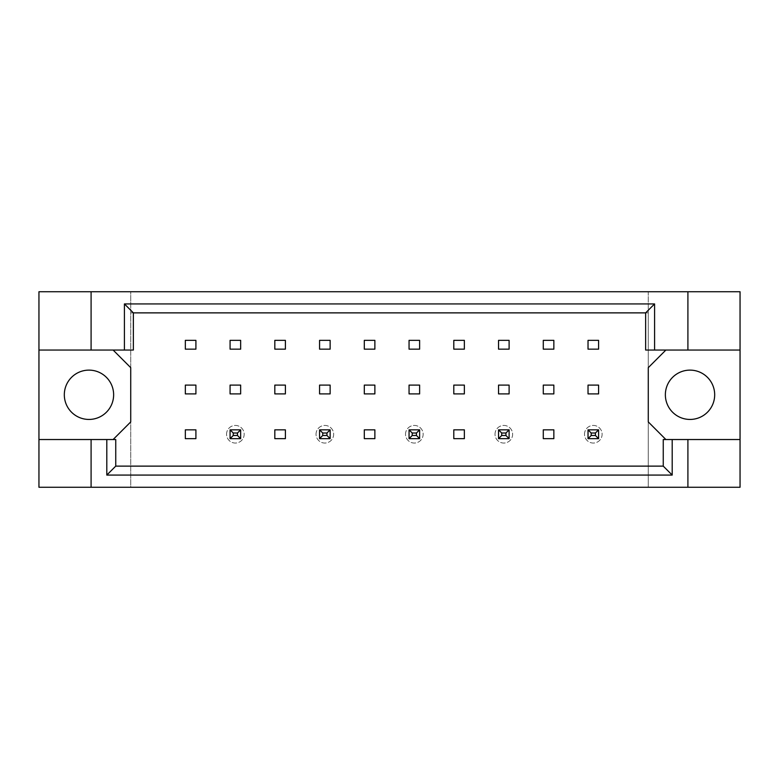 <?xml version="1.0" encoding="UTF-8"?>
<svg xmlns="http://www.w3.org/2000/svg" width="779" height="779" viewBox="0 0 779 779"><rect width="100%" height="100%" fill="white"/><g stroke="black" fill="none" stroke-linecap="round" stroke-linejoin="round"><path stroke-width="0.58" stroke-dasharray="3.9 2.92" d="M113.637 394.787A24.665 24.665 0 0 1 88.981 419.443A24.665 24.665 0 0 1 64.316 394.787A24.665 24.665 0 0 1 88.981 370.122A24.665 24.665 0 0 1 113.637 394.787M714.684 394.787A24.665 24.665 0 0 1 690.019 419.443A24.665 24.665 0 0 1 665.363 394.787A24.665 24.665 0 0 1 690.019 370.122A24.665 24.665 0 0 1 714.684 394.787M91.094 350.044L91.094 291.736M237.478 433.007L240.653 429.842L230.078 429.842L230.078 438.645L240.653 438.645L240.653 429.842L240.653 438.645L230.078 438.645L230.078 429.842L240.653 429.842L240.653 438.645L240.653 429.842L230.078 429.842L230.078 438.645L230.078 429.842L240.653 429.842L240.653 438.645L237.478 435.48L233.252 435.48L233.252 433.007L237.478 433.007L237.478 435.48M113.111 350.044L133.365 350.044L133.365 312.876L645.635 312.876L645.635 350.044L665.889 350.044L648.274 367.659L648.274 421.916L665.889 439.531L663.25 439.531L663.25 466.124L115.75 466.124L115.75 439.531L113.111 439.531L130.726 421.916L130.726 367.659L113.111 350.044L38.95 350.044M326.966 433.007L330.14 429.842L319.565 429.842L330.14 429.842L330.14 438.645L319.565 438.645L319.565 429.842L319.565 438.645L330.14 438.645L330.14 429.842L319.565 429.842L319.565 438.645L330.14 438.645L319.565 438.645L319.565 429.842L330.14 429.842L330.14 438.645L330.14 429.842L330.14 438.645L326.966 435.48L322.74 435.48L322.74 433.007L326.966 433.007L326.966 435.48M416.453 433.007L419.618 429.842L409.053 429.842L419.618 429.842L419.618 438.645L409.053 438.645L409.053 429.842L409.053 438.645L419.618 438.645L419.618 429.842L409.053 429.842L409.053 438.645L419.618 438.645L409.053 438.645L409.053 429.842L419.618 429.842L419.618 438.645L419.618 429.842L419.618 438.645L416.453 435.48L412.227 435.48L412.227 433.007L416.453 433.007L416.453 435.48M505.941 433.007L509.106 429.842L498.541 429.842L509.106 429.842L509.106 438.645L498.541 438.645L498.541 429.842L498.541 438.645L509.106 438.645L509.106 429.842L498.541 429.842L498.541 438.645L509.106 438.645L498.541 438.645L498.541 429.842L509.106 429.842L509.106 438.645L509.106 429.842L509.106 438.645L505.941 435.48L501.715 435.48L501.715 433.007L505.941 433.007L505.941 435.48M595.429 433.007L598.593 429.842L588.028 429.842L598.593 429.842L598.593 438.645L588.028 438.645L588.028 429.842L588.028 438.645L598.593 438.645L598.593 429.842L588.028 429.842L588.028 438.645L598.593 438.645L588.028 438.645L588.028 429.842L598.593 429.842L598.593 438.645L598.593 429.842L598.593 438.645L595.429 435.48L591.203 435.48L591.203 433.007L595.429 433.007L595.429 435.48M687.906 439.531L687.906 487.264M91.094 487.264L91.094 439.531M687.906 291.736L687.906 350.044M740.05 487.264L130.726 487.264L130.726 291.736L38.95 291.736L38.95 487.264L130.726 487.264L130.726 291.736L648.274 291.736L648.274 487.264L648.274 312.876L130.726 312.876L648.274 312.876L648.274 291.736L740.05 291.736L740.05 487.264M240.653 385.099L240.653 393.901L230.078 393.901L230.078 385.099L240.653 385.099M240.653 340.355L240.653 349.158L230.078 349.158L230.078 340.355L240.653 340.355M195.909 429.842L195.909 438.645L185.334 438.645L185.334 429.842L195.909 429.842M195.909 385.099L195.909 393.901L185.334 393.901L185.334 385.099L195.909 385.099M195.909 340.355L195.909 349.158L185.334 349.158L185.334 340.355L195.909 340.355M130.726 466.124L648.274 466.124L130.726 466.124M285.396 429.842L285.396 438.645L274.821 438.645L274.821 429.842L285.396 429.842M374.874 429.842L374.874 438.645L364.309 438.645L364.309 429.842L374.874 429.842M464.362 429.842L464.362 438.645L453.797 438.645L453.797 429.842L464.362 429.842M553.85 429.842L553.85 438.645L543.284 438.645L543.284 429.842L553.85 429.842M285.396 340.355L285.396 349.158L274.821 349.158L274.821 340.355L285.396 340.355M330.14 340.355L330.14 349.158L319.565 349.158L319.565 340.355L330.14 340.355M374.874 340.355L374.874 349.158L364.309 349.158L364.309 340.355L374.874 340.355M419.618 340.355L419.618 349.158L409.053 349.158L409.053 340.355L419.618 340.355M464.362 340.355L464.362 349.158L453.797 349.158L453.797 340.355L464.362 340.355M509.106 340.355L509.106 349.158L498.541 349.158L498.541 340.355L509.106 340.355M553.85 340.355L553.85 349.158L543.284 349.158L543.284 340.355L553.85 340.355M598.593 340.355L598.593 349.158L588.028 349.158L588.028 340.355L598.593 340.355M285.396 385.099L285.396 393.901L274.821 393.901L274.821 385.099L285.396 385.099M330.14 385.099L330.14 393.901L319.565 393.901L319.565 385.099L330.14 385.099M374.874 385.099L374.874 393.901L364.309 393.901L364.309 385.099L374.874 385.099M419.618 385.099L419.618 393.901L409.053 393.901L409.053 385.099L419.618 385.099M464.362 385.099L464.362 393.901L453.797 393.901L453.797 385.099L464.362 385.099M509.106 385.099L509.106 393.901L498.541 393.901L498.541 385.099L509.106 385.099M553.85 385.099L553.85 393.901L543.284 393.901L543.284 385.099L553.85 385.099M598.593 385.099L598.593 393.901L588.028 393.901L588.028 385.099L598.593 385.099M38.95 439.531L113.111 439.531M740.05 350.044L665.889 350.044M665.889 439.531L740.05 439.531M226.553 434.244A8.812 8.812 0 0 1 235.365 425.431A8.812 8.812 0 0 1 244.168 434.244A8.812 8.812 0 0 1 235.365 443.047A8.812 8.812 0 0 1 226.553 434.244A8.812 8.812 0 0 1 235.365 425.431A8.812 8.812 0 0 1 244.168 434.244A8.812 8.812 0 0 1 235.365 443.047A8.812 8.812 0 0 1 226.553 434.244M233.252 433.007L230.078 429.842L230.078 438.645L240.653 438.645L230.078 438.645L233.252 435.48M230.078 429.842L240.653 429.842M230.078 438.645L240.653 438.645M316.04 434.244A8.812 8.812 0 0 1 324.853 425.431A8.812 8.812 0 0 1 333.655 434.244A8.812 8.812 0 0 1 324.853 443.047A8.812 8.812 0 0 1 316.04 434.244A8.812 8.812 0 0 1 324.853 425.431A8.812 8.812 0 0 1 333.655 434.244A8.812 8.812 0 0 1 324.853 443.047A8.812 8.812 0 0 1 316.04 434.244M322.74 433.007L319.565 429.842L319.565 438.645L322.74 435.48M319.565 429.842L330.14 429.842M319.565 438.645L330.14 438.645M405.528 434.244A8.812 8.812 0 0 1 414.34 425.431A8.812 8.812 0 0 1 423.143 434.244A8.812 8.812 0 0 1 414.34 443.047A8.812 8.812 0 0 1 405.528 434.244A8.812 8.812 0 0 1 414.34 425.431A8.812 8.812 0 0 1 423.143 434.244A8.812 8.812 0 0 1 414.34 443.047A8.812 8.812 0 0 1 405.528 434.244M412.227 433.007L409.053 429.842L409.053 438.645L412.227 435.48M409.053 429.842L419.618 429.842M409.053 438.645L419.618 438.645M495.016 434.244A8.812 8.812 0 0 1 503.828 425.431A8.812 8.812 0 0 1 512.631 434.244A8.812 8.812 0 0 1 503.828 443.047A8.812 8.812 0 0 1 495.016 434.244A8.812 8.812 0 0 1 503.828 425.431A8.812 8.812 0 0 1 512.631 434.244A8.812 8.812 0 0 1 503.828 443.047A8.812 8.812 0 0 1 495.016 434.244M501.715 433.007L498.541 429.842L498.541 438.645L501.715 435.48M498.541 429.842L509.106 429.842M498.541 438.645L509.106 438.645M584.503 434.244A8.812 8.812 0 0 1 593.316 425.431A8.812 8.812 0 0 1 602.118 434.244A8.812 8.812 0 0 1 593.316 443.047A8.812 8.812 0 0 1 584.503 434.244A8.812 8.812 0 0 1 593.316 425.431A8.812 8.812 0 0 1 602.118 434.244A8.812 8.812 0 0 1 593.316 443.047A8.812 8.812 0 0 1 584.503 434.244M591.203 433.007L588.028 429.842L588.028 438.645L591.203 435.48M588.028 429.842L598.593 429.842M588.028 438.645L598.593 438.645"/><path stroke-width="1.17" d="M113.637 394.787A24.665 24.665 0 0 1 88.981 419.443A24.665 24.665 0 0 1 64.316 394.787A24.665 24.665 0 0 1 88.981 370.122A24.665 24.665 0 0 1 113.637 394.787M714.684 394.787A24.665 24.665 0 0 1 690.019 419.443A24.665 24.665 0 0 1 665.363 394.787A24.665 24.665 0 0 1 690.019 370.122A24.665 24.665 0 0 1 714.684 394.787M38.95 350.044L91.094 350.044L91.094 291.736L38.95 291.736L38.95 439.531L115.75 439.531L115.75 466.124L663.25 466.124L663.25 439.531L672.199 439.531L672.199 475.073L106.801 475.073L106.801 439.531M240.653 385.099L230.078 385.099L230.078 393.901L240.653 393.901L240.653 385.099M240.653 340.355L230.078 340.355L230.078 349.158L240.653 349.158L240.653 340.355M195.909 429.842L185.334 429.842L185.334 438.645L195.909 438.645L195.909 429.842M195.909 385.099L185.334 385.099L185.334 393.901L195.909 393.901L195.909 385.099M195.909 340.355L185.334 340.355L185.334 349.158L195.909 349.158L195.909 340.355M113.111 439.531L130.726 421.916L130.726 367.659L113.111 350.044M665.889 350.044L648.274 367.659L648.274 421.916L665.889 439.531M285.396 438.645L285.396 429.842L274.821 429.842L274.821 438.645L285.396 438.645M374.874 438.645L374.874 429.842L364.309 429.842L364.309 438.645L374.874 438.645M464.362 438.645L464.362 429.842L453.797 429.842L453.797 438.645L464.362 438.645M553.85 438.645L553.85 429.842L543.284 429.842L543.284 438.645L553.85 438.645M285.396 349.158L285.396 340.355L274.821 340.355L274.821 349.158L285.396 349.158M330.14 349.158L330.14 340.355L319.565 340.355L319.565 349.158L330.14 349.158M374.874 349.158L374.874 340.355L364.309 340.355L364.309 349.158L374.874 349.158M419.618 349.158L419.618 340.355L409.053 340.355L409.053 349.158L419.618 349.158M464.362 349.158L464.362 340.355L453.797 340.355L453.797 349.158L464.362 349.158M509.106 349.158L509.106 340.355L498.541 340.355L498.541 349.158L509.106 349.158M553.85 349.158L553.85 340.355L543.284 340.355L543.284 349.158L553.85 349.158M598.593 349.158L598.593 340.355L588.028 340.355L588.028 349.158L598.593 349.158M285.396 393.901L285.396 385.099L274.821 385.099L274.821 393.901L285.396 393.901M330.14 393.901L330.14 385.099L319.565 385.099L319.565 393.901L330.14 393.901M374.874 393.901L374.874 385.099L364.309 385.099L364.309 393.901L374.874 393.901M419.618 393.901L419.618 385.099L409.053 385.099L409.053 393.901L419.618 393.901M464.362 393.901L464.362 385.099L453.797 385.099L453.797 393.901L464.362 393.901M509.106 393.901L509.106 385.099L498.541 385.099L498.541 393.901L509.106 393.901M553.85 393.901L553.85 385.099L543.284 385.099L543.284 393.901L553.85 393.901M598.593 393.901L598.593 385.099L588.028 385.099L588.028 393.901L598.593 393.901M38.95 439.531L38.95 487.264L740.05 487.264L740.05 291.736L687.906 291.736L687.906 350.044L645.635 350.044L645.635 312.876L133.365 312.876L133.365 350.044L124.416 350.044L124.416 303.927L654.584 303.927L654.584 350.044M687.906 487.264L687.906 439.531L740.05 439.531M91.094 291.736L687.906 291.736M91.094 350.044L124.416 350.044M91.094 487.264L91.094 439.531M687.906 439.531L672.199 439.531M740.05 350.044L687.906 350.044M672.199 475.073L663.25 466.124M106.801 475.073L115.75 466.124M124.416 303.927L133.365 312.876M654.584 303.927L645.635 312.876M233.252 433.007L233.252 435.48L237.478 435.48L237.478 433.007L233.252 433.007L230.078 429.842L240.653 429.842L237.478 433.007M240.653 429.842L240.653 438.645L237.478 435.48M233.252 435.48L230.078 438.645L230.078 429.842M240.653 438.645L230.078 438.645M322.74 433.007L322.74 435.48L326.966 435.48L326.966 433.007L322.74 433.007L319.565 429.842L330.14 429.842L326.966 433.007M330.14 429.842L330.14 438.645L326.966 435.48M322.74 435.48L319.565 438.645L319.565 429.842M330.14 438.645L319.565 438.645M412.227 433.007L412.227 435.48L416.453 435.48L416.453 433.007L412.227 433.007L409.053 429.842L419.618 429.842L416.453 433.007M419.618 429.842L419.618 438.645L416.453 435.48M412.227 435.48L409.053 438.645L409.053 429.842M419.618 438.645L409.053 438.645M501.715 433.007L501.715 435.48L505.941 435.48L505.941 433.007L501.715 433.007L498.541 429.842L509.106 429.842L505.941 433.007M509.106 429.842L509.106 438.645L505.941 435.48M501.715 435.48L498.541 438.645L498.541 429.842M509.106 438.645L498.541 438.645M591.203 433.007L591.203 435.48L595.429 435.48L595.429 433.007L591.203 433.007L588.028 429.842L598.593 429.842L595.429 433.007M598.593 429.842L598.593 438.645L595.429 435.48M591.203 435.48L588.028 438.645L588.028 429.842M598.593 438.645L588.028 438.645"/></g></svg>
